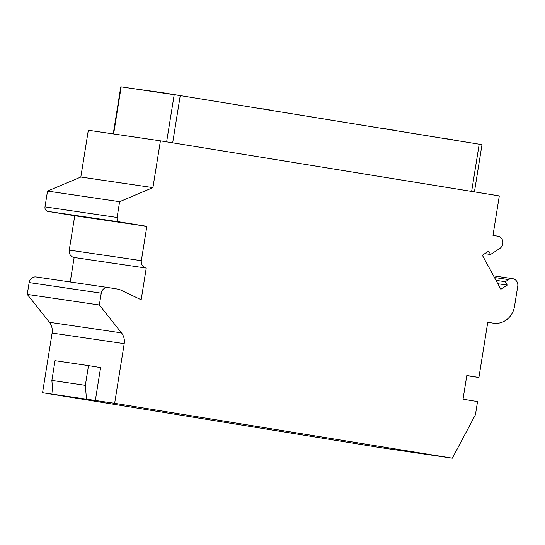 <?xml version="1.0" encoding="UTF-8"?>
<svg xmlns="http://www.w3.org/2000/svg" width="545" height="545" viewBox="0 0 545 545"><rect width="100%" height="100%" fill="white"/><g stroke="black" fill="none" stroke-linecap="round" stroke-linejoin="round"><path stroke-width="0.82" d="M108.176 287.549L36.249 276.976A6.663 6.131 98.4 0 0 36.168 276.962A6.663 6.131 98.4 0 0 29.144 282.569L27.25 294.409L49.397 322.272A13.318 12.263 -81.6 0 1 52.109 333.05L42.551 392.713L380.233 447.602L452.33 458.202L475.438 414.725L477.543 401.57L463.018 399.213L466.813 375.532L478.919 377.501L487.761 322.259L493.211 323.144A19.981 18.394 98.4 0 0 493.463 323.185A19.981 18.394 98.4 0 0 514.528 306.365L517.75 286.241A6.663 6.131 98.4 0 0 512.668 278.665A6.663 6.131 98.4 0 0 508.614 279.585L505.379 281.704L507.225 285.103L500.848 289.272L482.352 255.251L488.729 251.082L490.582 254.488L499.86 248.418A6.663 6.131 98.4 0 0 502.824 241.421A6.663 6.131 98.4 0 0 497.83 236.176L492.987 235.386L499.309 195.928L160.414 140.842L88.317 130.241L80.824 177.023L47.524 191.084L44.997 206.868A3.999 3.679 98.4 0 0 47.994 211.405L74.747 215.752L69.242 250.087A6.526 6.009 98.4 0 0 74.14 257.492L70.223 281.969M160.414 140.842L152.92 187.616L119.621 201.684L117.093 217.469A3.999 3.679 98.4 0 0 120.091 222.006L146.837 226.352L141.339 260.68A6.526 6.009 98.4 0 0 146.237 268.092L141.162 299.777L119.239 289.347L108.346 287.576A6.663 6.131 98.4 0 0 108.257 287.562A6.663 6.131 98.4 0 0 101.241 293.169L99.347 305.002L121.494 332.872A13.318 12.263 -81.6 0 1 124.199 343.65L114.648 403.314L452.33 458.202M42.551 392.713L114.648 403.314M95.334 400.473L100.6 367.589L88.494 365.62L85.34 385.349L86.471 399.035M88.494 365.62L55.025 360.701L51.864 380.43L53.001 394.11M51.864 380.43L85.34 385.349M27.25 294.409L99.347 305.002M74.14 257.492L146.237 268.092M74.747 215.752L146.837 226.352M47.524 191.084L119.621 201.684M80.824 177.023L152.92 187.616M484.818 253.643L490.582 254.488M497.837 283.727L507.225 285.103M495.984 280.321L505.379 281.704M466.786 375.716L478.919 377.501M113.251 133.906L120.792 86.798L180.245 95.6L481.998 144.663L474.436 191.881M213.279 100.968L251.94 107.256M190.212 97.221L162.069 92.609L133.252 88.624M275.007 111.003L284.395 112.529M336.735 121.038L375.396 127.319M313.668 117.284L284.395 112.508M398.463 131.073L407.851 132.599M460.191 141.101L469.579 142.627M437.124 137.354L407.851 132.578M196.445 98.229L211.119 100.614M270.667 110.294L271.308 110.165M269.85 110.165L270.708 110.056M268.671 109.974L269.891 109.92M264.809 109.347L268.712 109.729M263.412 109.116L264.85 109.102M262.172 108.918L263.453 108.877M260.714 108.68L262.206 108.673M259.767 108.523L260.748 108.448M258.977 108.394L259.802 108.298M258.01 108.237L259.011 108.176M334.358 120.649L322.252 118.681M318.403 118.054L322.293 118.442M394.124 130.364L394.764 130.228M393.306 130.235L394.158 130.126M392.128 130.037L393.347 129.989M388.265 129.41L392.162 129.799M386.868 129.185L388.299 129.165M385.622 128.981L386.909 128.94M384.164 128.743L385.662 128.743M383.224 128.593L384.205 128.511M382.433 128.463L383.258 128.368M381.466 128.307L382.467 128.245M453.052 139.942L456.376 140.481M452.609 139.867L453.086 139.745M451.621 139.711L452.636 139.67M450.483 139.527L451.648 139.513M442.499 138.226L450.511 139.329M441.859 138.123L442.526 138.035M52.109 333.05L124.199 343.65M49.397 322.272L121.494 332.872M29.144 282.569L101.241 293.169M69.242 250.087L141.339 260.68M47.994 211.405L120.091 222.006M44.997 206.868L117.093 217.469M494.451 277.507L508.614 279.585M180.245 95.6L172.676 142.831M479.198 144.193L471.629 191.424M174.202 94.646L166.641 141.85M121.16 86.846L113.619 133.961M36.168 276.962L108.257 287.562M493.559 275.859L512.668 278.665"/></g></svg>

